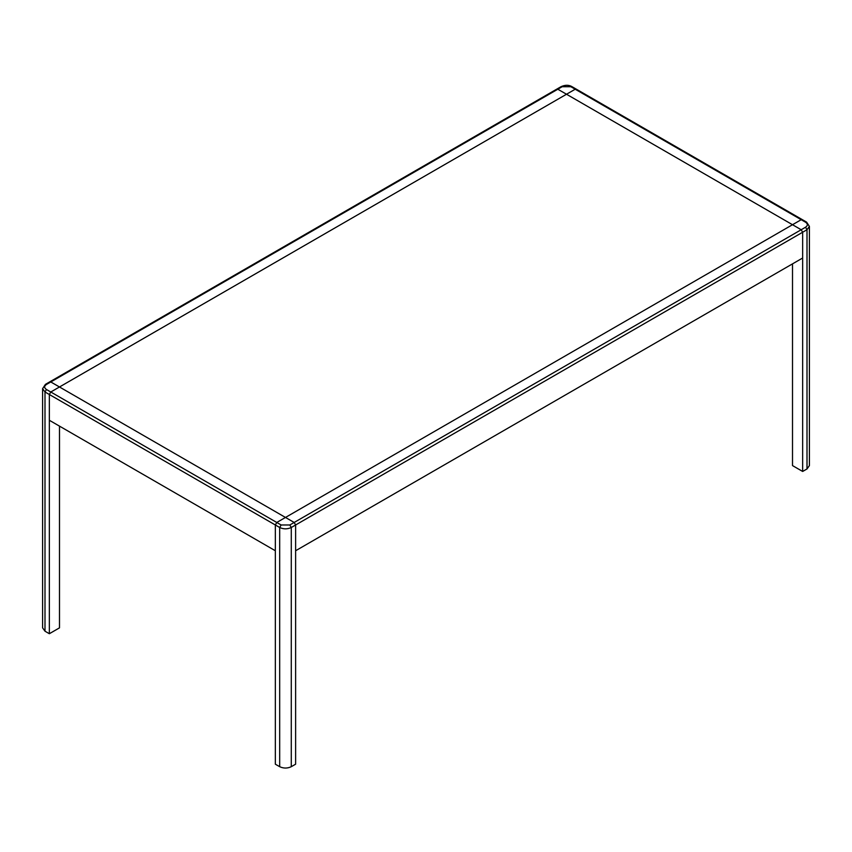 <?xml version="1.0" encoding="UTF-8"?>
<svg xmlns="http://www.w3.org/2000/svg" width="852" height="852" viewBox="0 0 852 852"><rect width="100%" height="100%" fill="white"/><g stroke="black" fill="none" stroke-linecap="round" stroke-linejoin="round"><path stroke-width="1.28" d="M42.6 388.65L42.6 627.86L44.996 631.204L49.341 633.718L49.341 394.508L275.334 524.981L275.334 764.191L279.68 766.693C283.546 768.504 287.412 768.504 291.277 766.693L295.623 764.191L295.623 524.981L802.659 232.245L801.199 229.742L792.509 224.715L801.199 219.699L805.555 222.212C807.93 223.884 807.93 225.556 805.555 227.228L807.004 229.742L809.4 226.398L806.578 222.106L571.894 86.616C568.795 84.838 565.206 84.838 561.148 86.616L45.422 384.369L42.6 388.65L44.996 391.995L46.445 389.492C44.07 387.809 44.07 386.137 46.445 384.465L50.8 381.962L59.491 386.978L50.8 391.995L49.341 394.508L49.341 420.27L275.334 550.743L275.334 524.981L276.783 522.468L285.484 517.452L294.174 522.468L295.623 524.981L295.623 550.743L802.659 258.007L802.659 232.245L802.659 471.454L807.004 468.951L809.4 465.597L809.4 226.398M802.659 471.454L792.509 465.597L792.509 263.864M576.666 90.067L575.217 89.226L566.516 94.242L557.826 89.226L556.377 90.067L562.171 86.712L560.722 87.554L562.171 86.712L570.872 86.712L575.217 89.226L566.516 94.242L792.509 224.715L801.199 219.699L576.666 90.067M285.484 517.452L792.509 224.715L285.484 517.452L59.491 386.978L566.516 94.242L59.491 386.978L285.484 517.452L792.509 224.715L566.516 94.242L792.509 224.715L285.484 517.452L294.174 522.468L289.829 524.981L291.277 527.495C287.412 529.294 283.546 529.294 279.68 527.495L275.334 524.981L276.783 522.468L285.484 517.452L59.491 386.978L566.516 94.242L557.826 89.226L49.341 382.793L50.8 381.962L59.491 386.978L50.8 391.995L49.341 394.508L44.996 391.995L44.996 631.204M59.491 426.117L59.491 627.86L49.341 633.718M807.004 468.951L807.004 229.742L802.659 232.245L801.199 229.742L294.174 522.468L295.623 524.981L291.277 527.495L291.277 766.693M805.555 227.228L801.199 229.742L792.509 224.715M807.004 223.043L805.555 222.212L807.004 223.043M572.32 87.554L570.872 86.712L572.32 87.554M279.68 766.693L279.68 527.495L281.128 524.981L46.445 389.492M281.128 524.981L289.829 524.981"/></g></svg>
